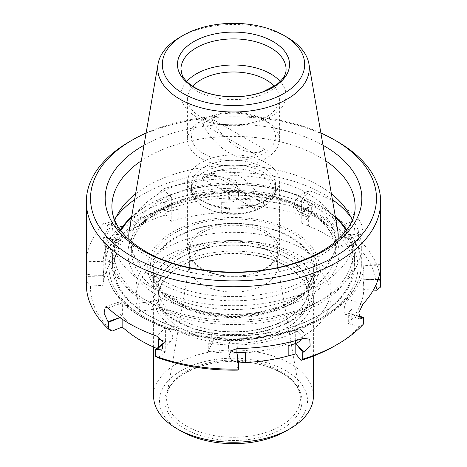 <?xml version="1.0" encoding="UTF-8"?>
<svg xmlns="http://www.w3.org/2000/svg" width="467" height="467" viewBox="0 0 467 467"><rect width="100%" height="100%" fill="white"/><g stroke="black" fill="none" stroke-linecap="round" stroke-linejoin="round"><path stroke-width="0.35" stroke-dasharray="2.33 1.75" d="M201.038 158.436A45.906 26.502 180 0 1 187.594 139.691A45.906 26.502 180 0 1 201.038 120.953A45.906 26.502 180 0 1 265.962 120.953L265.962 120.953A45.906 26.502 180 0 1 279.406 139.691A45.906 26.502 180 0 1 251.065 164.18A45.906 26.502 180 0 1 201.038 158.436M192.748 86.284A45.906 26.502 0 0 0 187.594 98.484A45.906 26.502 0 0 0 201.038 117.223A45.906 26.502 0 0 0 251.065 122.967A45.906 26.502 0 0 0 279.406 98.484A45.906 26.502 0 0 0 274.252 86.284M186.759 81.456A52.561 30.349 0 0 0 180.939 95.344A52.561 30.349 0 0 0 196.333 116.803A52.561 30.349 0 0 0 253.616 123.381A52.561 30.349 0 0 0 286.061 95.344A52.561 30.349 0 0 0 280.241 81.456M287.1 37.272A75.8 43.764 0 0 0 179.9 37.272M147.864 315.085A121.105 69.922 0 0 0 319.136 315.085A121.105 69.922 0 0 0 354.605 265.641A121.105 69.922 0 0 0 233.5 195.726A121.105 69.922 0 0 0 112.395 265.641A121.105 69.922 0 0 0 147.864 315.085L149.055 315.774A119.424 68.947 0 0 0 317.945 315.768A119.424 68.947 0 0 0 317.945 218.264A119.424 68.947 0 0 0 149.055 218.264A119.424 68.947 0 0 0 149.055 315.768A119.424 68.947 0 0 0 149.055 315.774L147.864 315.085M131.513 217.406A119.424 68.947 180 0 1 149.055 204.528A119.424 68.947 180 0 1 317.945 204.528L317.945 204.528A119.424 68.947 180 0 1 335.487 217.406M346.263 230.575A119.424 68.947 180 0 1 233.5 322.23A119.424 68.947 180 0 1 120.737 230.575M131.606 216.863A121.105 69.922 180 0 1 147.864 205.217A121.105 69.922 180 0 1 319.136 205.217L317.945 204.528L319.136 205.217A121.105 69.922 180 0 1 335.394 216.863M346.765 229.904A121.105 69.922 180 0 1 354.605 254.655A121.105 69.922 180 0 1 279.844 319.253A121.105 69.922 180 0 1 147.864 304.099A121.105 69.922 180 0 1 112.395 254.655A121.105 69.922 180 0 1 120.235 229.904M128.956 239.495A104.707 60.453 0 0 0 132.319 251.707A104.707 60.453 0 0 0 159.463 278.892A104.707 60.453 0 0 0 260.674 294.531A104.707 60.453 0 0 0 334.681 251.707A104.707 60.453 0 0 0 338.044 239.495M337.688 230.143A104.707 60.453 0 0 0 233.5 175.697A104.707 60.453 0 0 0 129.312 230.143M161.243 283.522A102.185 58.994 0 0 0 260.02 298.781A102.185 58.994 0 0 0 332.241 256.99A102.185 58.994 0 0 0 335.685 241.807A102.185 58.994 0 0 0 233.5 182.813A102.185 58.994 0 0 0 131.315 241.807A102.185 58.994 0 0 0 134.759 256.99A102.185 58.994 0 0 0 161.243 283.522M263.236 119.377L263.236 119.377A42.053 24.278 180 0 1 263.236 153.713A42.053 24.278 180 0 1 203.764 153.713A42.053 24.278 180 0 1 203.764 119.377A42.053 24.278 180 0 1 263.236 119.377L265.962 120.953L263.236 119.377M264.555 149.323A50.459 29.135 60 0 1 263.19 150.205A50.459 29.135 60 0 1 211.364 118.618L264.555 149.323L255.636 154.478A50.459 29.135 60 0 1 254.27 155.353A50.459 29.135 60 0 1 202.445 123.767L255.636 154.478M202.445 123.767L211.364 118.618M86.325 284.181A147.175 84.971 180 0 1 86.407 281.332L90.598 284.987L102.915 285.635L103.68 280.795A130.357 75.263 180 0 1 115.168 256.05L118.694 251.637L107.468 248.642L103.645 244.188L103.645 237.324A147.175 84.971 180 0 1 104.159 236.769L108.122 228.223L106.756 221.907L104.159 223.039L118.939 227.674A130.357 75.263 0 0 0 103.189 261.613L103.061 276.89L103.189 275.349L86.372 275.092M104.159 236.769L118.939 241.404A8.412 3.275 107.4 0 0 122.722 232.794A8.412 3.275 107.4 0 0 121.455 226.513A8.412 3.275 107.4 0 0 118.939 227.674L118.939 241.404A130.357 75.263 0 0 0 115.168 245.747L118.694 241.34L118.694 251.637M103.68 280.795L103.68 270.498A130.357 75.263 0 0 0 103.189 275.349L103.189 261.613L86.372 261.357L86.325 264.351M103.645 237.324L118.694 241.34M86.407 281.332L86.407 274.468L102.915 275.332L102.915 285.635M103.68 270.498L102.915 275.332M86.372 261.357A147.175 84.971 180 0 1 104.159 223.039M171.185 221.335L178.82 219.297A130.357 75.263 180 0 1 221.685 212.666L230.062 212.228L228.941 205.112L228.561 192.392A147.175 84.971 180 0 1 229.647 192.375L235.707 190.25L238.053 185.265L235.485 180.542L229.647 178.639L230.085 188.347A130.357 75.263 0 0 0 171.301 197.442A8.412 6.036 136.8 0 0 164.775 203.133A8.412 6.036 136.8 0 0 165.172 210.068A8.412 6.036 136.8 0 0 171.301 211.177L163.275 202.643A147.175 84.971 180 0 1 164.232 202.345L164.232 209.21L165.995 214.855L171.185 221.335L171.185 211.031L164.232 202.345M229.647 192.375L230.085 202.083A8.412 6.865 177.4 0 0 238.491 194.832A8.412 6.865 177.4 0 0 230.085 188.347L230.085 202.083A130.357 75.263 0 0 0 221.685 202.363L230.062 201.925L230.062 212.228M178.82 219.297L178.82 208.994A130.357 75.263 0 0 0 171.301 211.177L171.301 197.442L163.275 188.907L156.842 194.692L157.227 201.616L163.275 202.643M228.561 192.392L230.062 201.925M178.82 208.994L171.185 211.031M163.275 188.907A147.175 84.971 180 0 1 229.647 178.639M301.77 223.319L308.64 226.116A130.357 75.263 180 0 1 340.023 244.235L344.868 248.205L354.978 244.089L358.417 239.25L358.417 232.385A147.175 84.971 180 0 1 358.989 232.916L361.709 234.008L362.941 227.686L358.989 219.186L344.646 224.259A130.357 75.263 0 0 0 301.612 199.415A8.412 5.855 -133.3 0 0 295.844 200.156A8.412 5.855 -133.3 0 0 295.208 207.109A8.412 5.855 -133.3 0 0 301.612 213.145L310.397 204.867A147.175 84.971 180 0 1 311.326 205.194L311.326 212.065L308.897 217.482L301.77 223.319L301.77 213.016L311.326 205.194M358.989 232.916L344.646 237.995A8.412 3.59 -109.5 0 0 347.454 239.057A8.412 3.59 -109.5 0 0 348.779 232.689A8.412 3.59 -109.5 0 0 344.646 224.259L344.646 237.995A130.357 75.263 0 0 0 340.023 233.938L344.868 237.901L344.868 248.205M308.64 226.116L308.64 215.818A130.357 75.263 0 0 0 301.612 213.145L301.612 199.415L310.397 191.131L304.554 191.96L303.906 198.919L310.397 204.867M358.417 232.385L344.868 237.901M308.64 215.818L301.77 213.016M310.397 191.131A147.175 84.971 180 0 1 358.989 219.186M358.726 316.573L348.061 313.229A8.412 3.275 -72.6 0 1 345.545 314.384A8.412 3.275 -72.6 0 1 344.278 308.103A8.412 3.275 -72.6 0 1 348.061 299.493A130.357 75.263 0 0 0 363.811 265.554L363.811 279.289L378.072 279.505M380.675 264.351L363.939 264.013M373.337 290.089L364.085 289.604L363.32 294.438A130.357 75.263 180 0 1 351.832 319.189L348.306 323.596L348.306 313.293L351.832 308.885A130.357 75.263 0 0 1 348.061 313.229L348.061 299.493L362.841 304.128M358.656 316.054L348.306 313.293M348.306 323.596L359.532 326.591L363.355 324.174M364.085 289.604L364.085 279.301L377.896 280.025M363.32 294.438L363.32 284.134L364.085 279.301M363.32 284.134A130.357 75.263 0 0 0 363.811 279.289L363.811 265.554L380.628 265.805M231.153 350.775A8.412 6.865 -2.6 0 1 228.509 346.065A8.412 6.865 -2.6 0 1 236.915 338.82A130.357 75.263 0 0 0 295.699 329.725A8.412 6.036 -43.2 0 1 301.828 330.829A8.412 6.036 -43.2 0 1 301.571 338.919M238.439 362.929L236.938 363.011L236.938 352.708M236.938 363.011L238.059 370.121M119.803 317.542L122.354 316.644A8.412 3.59 70.5 0 1 118.221 308.208A8.412 3.59 70.5 0 1 119.546 301.845A8.412 3.59 70.5 0 1 122.354 302.908A130.357 75.263 0 0 0 165.388 327.752A8.412 5.855 46.7 0 1 171.792 333.794A8.412 5.855 46.7 0 1 171.155 340.741A8.412 5.855 46.7 0 1 165.388 341.488L163.561 343.21M122.132 319.136L122.132 316.731L126.977 320.701A130.357 75.263 0 0 1 122.354 316.644L122.354 302.908L108.011 307.981M119.926 317.63L122.132 316.731M158.103 357.751L165.23 351.914L165.23 341.616L163.508 343.029M162.172 340.367L165.23 341.616M165.23 351.914L158.36 349.118A130.357 75.263 180 0 1 156.836 348.487M162.113 340.291A130.357 75.263 0 0 0 165.388 341.488L165.388 327.752L156.603 336.036M175.814 303.754A81.579 47.097 0 0 0 291.186 303.754A81.579 47.097 0 0 0 315.079 270.451A81.579 47.097 0 0 0 233.5 223.349A81.579 47.097 0 0 0 151.921 270.451A81.579 47.097 0 0 0 175.814 303.754L172.843 302.038A85.782 49.525 0 0 0 294.157 302.038A85.782 49.525 0 0 0 294.157 231.994A85.782 49.525 0 0 0 172.843 231.994A85.782 49.525 0 0 0 172.843 302.038L175.814 303.754M320.887 133.019A142.972 82.542 0 0 0 146.113 133.019M337.571 141.699A147.175 84.971 0 0 0 129.429 141.699M143.994 145.255A128.326 74.09 180 0 1 323.006 145.255M116.096 217.213A127.835 73.804 0 0 0 112.816 222.082A127.835 73.804 0 0 0 105.665 246.418A127.835 73.804 0 0 0 143.106 298.606A127.835 73.804 0 0 0 282.418 314.6A127.835 73.804 0 0 0 361.335 246.418A127.835 73.804 0 0 0 354.184 222.082A127.835 73.804 0 0 0 350.904 217.213M332.416 199.666A127.835 73.804 0 0 0 323.894 194.231A127.835 73.804 0 0 0 134.584 199.666M135.588 193.869A121.601 70.202 180 0 1 319.481 185.854A121.601 70.202 180 0 1 331.412 193.869M352.235 220.348A121.601 70.202 180 0 1 355.101 235.496A121.601 70.202 180 0 1 280.037 300.357A121.601 70.202 180 0 1 147.519 285.139A121.601 70.202 180 0 1 111.899 235.496A121.601 70.202 180 0 1 114.765 220.348M175.814 320.922A81.579 47.097 0 0 0 264.719 331.132A81.579 47.097 0 0 0 315.079 287.619A81.579 47.097 0 0 0 233.5 240.517A81.579 47.097 0 0 0 151.921 287.619A81.579 47.097 0 0 0 175.814 320.922M359.532 326.591A142.972 82.542 180 0 1 334.6 345.983M354.978 244.089A142.972 82.542 180 0 1 376.402 290.246M358.417 239.25A147.175 84.971 180 0 1 380.675 284.181M228.941 205.112A142.972 82.542 180 0 1 308.897 217.482M228.561 199.257A147.175 84.971 180 0 1 311.326 212.065M86.377 274.958A147.175 84.971 180 0 1 86.407 274.468M107.468 248.642A142.972 82.542 180 0 1 165.995 214.855M103.645 244.188A147.175 84.971 180 0 1 164.232 209.21M112.022 331.15A142.972 82.542 180 0 1 90.598 284.987M185.043 428.899A68.532 39.567 0 0 0 291.466 422.028A68.532 39.567 0 0 0 256.348 363.618A68.532 39.567 0 0 0 210.652 363.618A68.532 39.567 0 0 0 185.043 428.899M202.281 284.578A44.155 25.492 0 0 0 250.4 290.106A44.155 25.492 0 0 0 277.655 266.552A44.155 25.492 0 0 0 277.433 264.024A44.155 25.492 0 0 0 233.5 241.065A44.155 25.492 0 0 0 189.567 264.024A44.155 25.492 0 0 0 189.345 266.552A44.155 25.492 0 0 0 202.281 284.578M202.281 268.735A44.155 25.492 0 0 0 250.4 274.263A44.155 25.492 0 0 0 277.655 250.709A44.155 25.492 0 0 0 264.719 232.683A44.155 25.492 0 0 0 216.6 227.16A44.155 25.492 0 0 0 189.345 250.709A44.155 25.492 0 0 0 202.281 268.735M265.962 231.107A45.906 26.502 180 0 1 279.406 249.851A45.906 26.502 180 0 1 251.065 274.333A45.906 26.502 180 0 1 201.038 268.589A45.906 26.502 180 0 1 187.594 249.851A45.906 26.502 180 0 1 215.935 225.363A45.906 26.502 180 0 1 265.962 231.107M201.038 200.209A45.906 26.502 0 0 0 265.962 200.209A45.906 26.502 0 0 0 279.406 181.465A45.906 26.502 0 0 0 233.5 154.962A45.906 26.502 0 0 0 187.594 181.465A45.906 26.502 0 0 0 201.038 200.209L203.764 201.779A42.053 24.278 0 0 0 263.236 201.779A42.053 24.278 0 0 0 275.553 184.611A42.053 24.278 0 0 0 233.5 160.339A42.053 24.278 0 0 0 191.447 184.611A42.053 24.278 0 0 0 203.764 201.779L201.038 200.209M285.833 431.134A74.008 42.73 0 0 0 285.833 370.705A74.008 42.73 0 0 0 181.167 370.705A74.008 42.73 0 0 0 181.167 431.134M313.398 396.115A79.898 46.128 0 0 0 233.5 349.987A79.898 46.128 0 0 0 153.602 396.115M177.005 329.848A79.898 46.128 0 0 0 264.077 339.848A79.898 46.128 0 0 0 313.398 297.234A79.898 46.128 0 0 0 233.5 251.106A79.898 46.128 0 0 0 153.602 297.234A79.898 46.128 0 0 0 177.005 329.848M180.274 327.962A75.269 43.454 0 0 0 262.302 337.378A75.269 43.454 0 0 0 308.769 297.234A75.269 43.454 0 0 0 233.5 253.774A75.269 43.454 0 0 0 158.231 297.234A75.269 43.454 0 0 0 180.274 327.962M177.005 320.922A79.898 46.128 0 0 0 264.077 330.922A79.898 46.128 0 0 0 313.398 288.302A79.898 46.128 0 0 0 233.5 242.175A79.898 46.128 0 0 0 153.602 288.302A79.898 46.128 0 0 0 177.005 320.922M180.274 319.031A75.269 43.454 0 0 0 262.302 328.453A75.269 43.454 0 0 0 308.769 288.302A75.269 43.454 0 0 0 233.5 244.848A75.269 43.454 0 0 0 158.231 288.302A75.269 43.454 0 0 0 180.274 319.031M214.02 330.624A75.269 43.454 0 0 0 308.769 288.647A75.269 43.454 0 0 0 233.5 245.193A75.269 43.454 0 0 0 158.231 288.647A75.269 43.454 0 0 0 160.794 299.896L160.794 308.132A75.269 43.454 0 0 1 158.231 296.889A75.269 43.454 0 0 1 233.5 253.429A75.269 43.454 0 0 1 308.769 296.889A75.269 43.454 0 0 1 214.02 338.867L214.02 330.624L208.253 343.052A97.556 56.326 0 0 0 331.056 288.647A97.556 56.326 0 0 0 233.5 232.321A97.556 56.326 0 0 0 135.944 288.647A97.556 56.326 0 0 0 139.265 303.223L160.794 299.896M202.445 178.703A50.459 29.135 60 0 1 203.81 177.822A50.459 29.135 60 0 1 255.636 209.409L202.445 178.703L211.364 173.549A50.459 29.135 60 0 1 212.73 172.673A50.459 29.135 60 0 1 264.555 204.26L211.364 173.549M255.636 209.409L264.555 204.26M205.55 207.617A39.526 22.819 0 0 0 261.45 207.617A39.526 22.819 0 0 0 261.45 175.341A39.526 22.819 0 0 0 205.55 175.341A39.526 22.819 0 0 0 205.55 207.617L203.764 206.589A42.053 24.278 0 0 0 263.236 206.589A42.053 24.278 0 0 0 275.553 189.421A42.053 24.278 0 0 0 233.5 165.143A42.053 24.278 0 0 0 191.447 189.421A42.053 24.278 0 0 0 203.764 206.589L205.55 207.617M214.02 338.867L208.253 351.295L208.253 343.052M208.253 351.295A97.556 56.326 0 0 0 331.056 296.889A97.556 56.326 0 0 0 233.5 240.563A97.556 56.326 0 0 0 135.944 296.889A97.556 56.326 0 0 0 139.265 311.466L139.265 303.223M139.265 311.466L160.794 308.132M180.939 95.344L180.939 69.25A52.561 30.349 0 0 0 196.333 90.709A52.561 30.349 0 0 0 253.616 97.288A52.561 30.349 0 0 0 286.061 69.25L286.061 95.344M161.243 292.254A102.185 58.994 0 0 0 272.605 305.039A102.185 58.994 0 0 0 335.685 250.534A102.185 58.994 0 0 0 233.5 191.54A102.185 58.994 0 0 0 131.315 250.534A102.185 58.994 0 0 0 161.243 292.254M158.868 296.37A105.548 60.938 0 0 0 335.452 269.056A105.548 60.938 0 0 0 206.18 194.424A105.548 60.938 0 0 0 158.868 296.37M115.168 256.05L115.168 245.747M221.685 212.666L221.685 202.363M340.023 244.235L340.023 233.938M351.832 319.189L351.832 308.885M237.353 348.528L236.915 338.82L236.915 348.54M295.699 340.595L295.699 329.725L303.725 338.26M158.36 349.118L158.36 347.238M126.977 322.218L126.977 320.701M111.899 235.496L111.899 206.589A121.601 70.202 0 0 0 147.519 256.231A121.601 70.202 0 0 0 280.037 271.45A121.601 70.202 0 0 0 355.101 206.589L355.101 235.496M325.697 160.811A121.601 70.202 0 0 0 141.303 160.811M143.106 316.457A127.835 73.804 0 0 0 282.418 332.457A127.835 73.804 0 0 0 361.335 264.269A127.835 73.804 0 0 0 233.5 190.466A127.835 73.804 0 0 0 105.665 264.269A127.835 73.804 0 0 0 143.106 316.457M145.488 317.829A124.473 71.86 0 0 0 353.729 285.617A124.473 71.86 0 0 0 201.283 197.605A124.473 71.86 0 0 0 145.488 317.829M186.199 425.962A66.892 38.621 0 0 0 262.139 433.551A66.892 38.621 0 0 0 300.059 394.813A66.892 38.621 0 0 0 233.5 360.034A66.892 38.621 0 0 0 166.941 394.813A66.892 38.621 0 0 0 186.199 425.962M177.005 302.382A79.898 46.128 0 0 0 264.077 312.382A79.898 46.128 0 0 0 313.398 269.763A79.898 46.128 0 0 0 233.5 223.635A79.898 46.128 0 0 0 153.602 269.763A79.898 46.128 0 0 0 177.005 302.382M174.629 301.005A83.26 48.072 0 0 0 313.923 279.459A83.26 48.072 0 0 0 211.948 220.582A83.26 48.072 0 0 0 174.629 301.005M187.594 98.484L187.594 139.691M279.406 98.484L279.406 139.691M317.945 315.768L319.136 315.085M149.055 204.528L147.864 205.217M332.241 256.99L334.681 251.707M134.759 256.99L132.319 251.707M131.315 241.807L131.315 250.534C132.132 229.729 148.751 213.273 181.161 201.166C209.274 192.083 238.596 190.565 269.132 196.613C309.142 204.674 336.52 228.159 335.685 250.534L335.685 241.807M354.605 265.641L354.605 254.655M112.395 265.641L112.395 254.655M203.764 119.377L201.038 120.953M254.27 155.353L263.19 150.205M121.455 226.513L106.756 221.907M103.061 276.89L86.325 276.633M238.491 194.832L238.053 185.265M165.172 210.068L157.221 201.621M347.454 239.057L361.709 234.008M295.844 200.156L304.554 191.955M345.545 314.384L360.244 318.996M228.509 346.065L228.947 355.638M301.828 330.829L309.773 339.281M119.546 301.845L105.291 306.889M171.155 340.741L162.446 348.948M291.186 303.754L294.157 302.038M118.7 212.351L112.816 222.082M348.3 212.351L354.184 222.082M105.665 246.418L105.665 264.269C106.348 285.5 119.062 303.41 143.807 317.998C181.54 340.402 244.142 345.989 291.612 331.331C333.327 319.189 361.697 292.675 361.335 264.269L361.335 246.418M315.079 287.619L315.079 270.451M151.921 287.619L151.921 270.451M277.433 264.024L300.059 394.813C296.954 380.424 282.383 370.027 256.348 363.618M189.567 264.024L166.941 394.813C170.046 380.424 184.617 370.027 210.652 363.618M277.655 266.552L277.655 250.709M189.345 266.552L189.345 250.709M187.594 181.465L187.594 249.851M279.406 181.465L279.406 249.851M313.398 356.07L313.398 297.234M153.602 347.086L153.602 297.234M308.769 297.234L308.769 296.889M308.769 288.647L308.769 288.302M158.231 297.234L158.231 296.889M158.231 288.647L158.231 288.302M313.398 288.302L313.398 269.763C313.392 279.686 307.642 288.886 296.136 297.356C285.15 305.056 271.158 310.246 254.159 312.931C226.845 317.245 195.854 312.359 176.31 300.841C161.238 291.688 153.672 281.332 153.602 269.763L153.602 288.302M275.553 189.421L275.553 184.611M191.447 189.421L191.447 184.611M261.45 207.617L263.236 206.589M203.81 177.822L212.73 172.673M263.236 201.779L265.962 200.209M331.056 296.889L331.056 288.647M135.944 296.889L135.944 288.647"/><path stroke-width="0.7" d="M274.252 86.284A45.906 26.502 0 0 0 233.5 71.976A45.906 26.502 0 0 0 192.748 86.284M193.875 87.317A56.034 32.351 0 0 0 287.625 72.817A56.034 32.351 0 0 0 219 33.192A56.034 32.351 0 0 0 193.875 87.317M280.241 81.456A52.561 30.349 0 0 0 233.5 64.995A52.561 30.349 0 0 0 186.759 81.456M183.169 35.387L179.9 37.272A75.8 43.764 0 0 0 158.074 63.868A75.8 43.764 0 0 0 179.9 99.167A75.8 43.764 0 0 0 265.957 107.772A75.8 43.764 0 0 0 308.926 63.868A75.8 43.764 0 0 0 287.1 37.272L283.831 35.387A71.177 41.096 0 0 0 183.169 35.387A71.177 41.096 0 0 0 183.169 93.499A71.177 41.096 0 0 0 283.831 93.499A71.177 41.096 0 0 0 283.831 35.387M335.487 217.406A119.424 68.947 180 0 1 346.263 230.575M120.737 230.575A119.424 68.947 180 0 1 131.513 217.406M335.394 216.863A121.105 69.922 180 0 1 346.765 229.904M120.235 229.904A121.105 69.922 180 0 1 131.606 216.863M338.044 239.495A104.707 60.453 0 0 0 337.688 230.143L308.926 63.868M158.074 63.868L129.312 230.143A104.707 60.453 0 0 0 128.956 239.495M146.113 133.019A142.972 82.542 0 0 0 132.4 139.983L129.429 141.699A147.175 84.971 0 0 0 86.325 201.779L86.372 275.092A147.175 84.971 180 0 1 86.377 274.958M337.571 344.267A147.175 84.971 180 0 1 302.768 359.158L301.005 360.384A142.972 82.542 180 0 0 334.6 345.983L337.571 344.267A147.175 84.971 180 0 0 363.355 324.174L363.355 317.309A147.175 84.971 180 0 1 362.841 317.864L360.244 318.996L358.872 312.686L362.841 304.128A147.175 84.971 180 0 0 380.628 265.805L380.675 201.779A147.175 84.971 0 0 0 337.571 141.699L334.6 139.983A142.972 82.542 0 0 0 320.887 133.019M380.623 265.805L380.628 279.54A147.175 84.971 180 0 1 380.593 280.171L380.593 287.036L376.402 290.246L373.337 290.089M363.355 317.309L358.656 316.054M377.896 280.025L380.593 280.171M238.439 369.111A147.175 84.971 180 0 1 155.674 356.303L158.103 357.751A142.972 82.542 180 0 0 238.059 370.121L238.439 369.111L238.439 362.24A147.175 84.971 180 0 1 237.353 362.258L231.515 360.355L228.947 355.638L231.293 350.653L237.353 348.528A147.175 84.971 180 0 0 303.725 338.26L309.773 339.287L310.158 346.205L303.725 351.99A147.175 84.971 180 0 1 302.768 352.287L302.768 359.158M237.353 362.258L236.915 352.55A8.412 6.865 -2.6 0 1 231.153 350.775M301.571 338.919A8.412 6.036 -43.2 0 1 295.699 343.455L303.725 351.99M238.439 362.24L236.938 352.708L245.315 352.27A130.357 75.263 0 0 1 236.915 352.55L236.915 348.54M301.005 360.384L295.815 353.898L295.815 343.601L302.768 352.287M295.815 353.898L288.18 355.936L288.18 345.638L295.815 343.601M288.18 355.936A130.357 75.263 180 0 1 245.315 362.567L238.439 362.929M288.18 345.638A130.357 75.263 0 0 0 295.699 343.455L295.699 340.595M156.836 348.487A130.357 75.263 180 0 1 126.977 330.998L122.132 327.034L112.022 331.15L108.583 329.118L108.583 322.248A147.175 84.971 180 0 1 108.011 321.716L104.059 313.223L105.291 306.889L108.011 307.981A147.175 84.971 180 0 0 129.429 323.666A147.175 84.971 180 0 0 156.603 336.036L163.094 341.978L162.446 348.942L156.603 349.765A147.175 84.971 180 0 1 155.674 349.439L155.674 356.303M122.132 327.034L122.132 319.136M108.583 322.248L119.926 317.63M163.508 343.029L155.674 349.439M158.36 347.238L158.36 338.814L162.172 340.367M158.36 338.814A130.357 75.263 0 0 0 162.113 340.291M132.4 139.983A142.972 82.542 0 0 0 132.4 256.716A142.972 82.542 0 0 0 334.594 256.716A142.972 82.542 0 0 0 334.6 139.983M86.325 201.779A147.175 84.971 0 0 0 129.429 261.864A147.175 84.971 0 0 0 289.82 280.288A147.175 84.971 0 0 0 380.675 201.779M323.006 145.255A128.326 74.09 180 0 1 324.238 145.961A128.326 74.09 180 0 1 324.238 250.738A128.326 74.09 180 0 1 142.762 250.738A128.326 74.09 180 0 1 143.994 145.255M350.904 217.213A127.835 73.804 0 0 0 332.416 199.666M331.412 193.869A121.601 70.202 180 0 1 348.3 212.351A121.601 70.202 180 0 1 352.235 220.348M114.765 220.348A121.601 70.202 180 0 1 118.7 212.351A121.601 70.202 180 0 1 135.588 193.869M134.584 199.666A127.835 73.804 0 0 0 116.096 217.213M380.675 276.552L380.675 284.181A147.175 84.971 180 0 1 380.593 287.036M108.583 329.118A147.175 84.971 180 0 1 86.325 284.181L86.325 276.552M153.602 347.086L153.602 396.115A79.898 46.128 0 0 0 177.005 428.729L181.167 431.134A74.008 42.73 0 0 0 285.833 431.134L289.995 428.729A79.898 46.128 0 0 0 313.398 396.115L313.398 356.07M181.167 431.134L177.005 428.729A79.898 46.128 0 0 0 289.995 428.729M286.061 69.25A52.561 30.349 0 0 0 233.5 38.901A52.561 30.349 0 0 0 180.939 69.25L182.066 74.667C183.846 79.197 188.137 83.517 194.937 87.627C201.878 91.614 210.29 94.346 220.179 95.817C235.31 97.819 249.442 96.541 262.565 91.976L276.143 84.976C282.99 79.565 286.294 74.323 286.061 69.25M362.841 317.864L358.726 316.573M378.072 279.505L380.628 279.54M245.315 362.567L245.315 352.27M108.011 321.716L119.803 317.542M163.561 343.21L156.603 349.765M126.977 330.998L126.977 322.218M141.303 160.811A121.601 70.202 0 0 0 111.899 206.589C111.887 211.382 112.95 216.221 115.092 221.113C119.832 232.041 129.884 242.081 145.255 251.223C182.766 273.82 249.746 278.951 296.825 262.308C334.454 249.933 355.942 226.232 355.101 206.589A121.601 70.202 0 0 0 325.697 160.811"/></g></svg>
